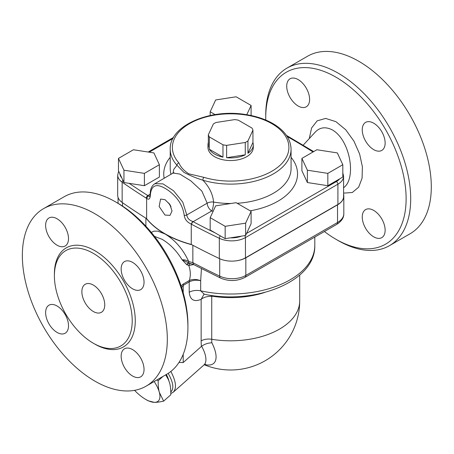<?xml version="1.0" encoding="UTF-8"?>
<svg xmlns="http://www.w3.org/2000/svg" width="454" height="454" viewBox="0 0 454 454"><rect width="100%" height="100%" fill="white"/><g stroke="black" fill="none" stroke-linecap="round" stroke-linejoin="round"><path stroke-width="0.68" d="M338.219 240.586L335.926 239.264L338.219 240.586A102.502 59.179 -120 0 0 389.47 245.659L410.07 233.765A102.502 59.179 -120 0 0 410.07 115.407A102.502 59.179 -120 0 0 307.568 56.222L286.968 68.117A102.502 59.179 -120 0 0 265.738 115.044L265.738 117.682A99.267 57.312 60 0 1 335.932 77.157A99.267 57.312 60 0 1 406.12 198.738A99.267 57.312 60 0 1 335.932 239.264A99.267 57.312 60 0 1 335.926 239.264A99.267 57.312 60 0 1 324.411 231.512M315.008 132.347L315.099 132.25C319.809 127.222 325.609 126.467 332.504 129.992C350.329 140.485 356.152 177.503 344.365 187.116L344.245 187.218M265.766 120.038A99.267 57.312 60 0 1 265.738 117.682M385.14 230.229A16.185 9.347 60 0 1 381.786 237.635A16.185 9.347 60 0 1 373.693 236.835A16.185 9.347 60 0 1 363.121 222.573A16.185 9.347 60 0 1 365.601 209.606A16.185 9.347 60 0 1 378.074 213.942A16.185 9.347 60 0 1 385.14 230.229M286.718 86.192A16.185 9.347 60 0 1 290.072 78.786A16.185 9.347 60 0 1 306.257 88.127A16.185 9.347 60 0 1 306.257 106.815A16.185 9.347 60 0 1 298.164 106.015A16.185 9.347 60 0 1 286.718 86.192M373.693 123.193A16.185 9.347 60 0 1 384.266 137.454A16.185 9.347 60 0 1 381.786 150.422A16.185 9.347 60 0 1 373.693 149.621A16.185 9.347 60 0 1 363.121 135.36A16.185 9.347 60 0 1 365.601 122.393A16.185 9.347 60 0 1 373.693 123.193M389.47 245.659A102.502 59.179 -120 0 0 389.47 127.296A102.502 59.179 -120 0 0 286.968 68.117M93.308 343.218A55.03 31.769 -120 0 0 120.821 345.942A55.03 31.769 -120 0 0 120.821 282.399A55.03 31.769 -120 0 0 65.79 250.631A55.03 31.769 -120 0 0 57.357 294.725A55.03 31.769 -120 0 0 93.308 343.218M94.835 381.099A102.502 59.179 60 0 1 27.87 290.776A102.502 59.179 60 0 1 43.578 208.636A102.502 59.179 60 0 1 146.086 267.815A102.502 59.179 60 0 1 146.086 386.178A102.502 59.179 60 0 1 94.835 381.099M132.596 376.031A16.185 9.347 -120 0 0 140.689 376.831A16.185 9.347 -120 0 0 140.689 358.144A16.185 9.347 -120 0 0 124.504 348.803A16.185 9.347 -120 0 0 122.024 361.77A16.185 9.347 -120 0 0 132.596 376.031M57.068 332.424A16.185 9.347 -120 0 0 65.16 333.225A16.185 9.347 -120 0 0 65.16 314.537A16.185 9.347 -120 0 0 48.975 305.196A16.185 9.347 -120 0 0 46.495 318.163A16.185 9.347 -120 0 0 57.068 332.424M57.068 245.211A16.185 9.347 -120 0 0 65.16 246.011A16.185 9.347 -120 0 0 65.16 227.323A16.185 9.347 -120 0 0 48.975 217.977A16.185 9.347 -120 0 0 46.495 230.95A16.185 9.347 -120 0 0 57.068 245.211M132.596 288.818A16.185 9.347 -120 0 0 140.689 289.618A16.185 9.347 -120 0 0 140.689 270.93A16.185 9.347 -120 0 0 124.504 261.583A16.185 9.347 -120 0 0 122.024 274.557A16.185 9.347 -120 0 0 132.596 288.818M154.513 236.403L161.976 239.258C169.875 243.877 176.6 250.744 182.15 259.864L186.747 264.665L188.796 265.488C190.606 270.703 190.788 275.709 189.335 280.504L183.337 283.966L181.072 285.855M187.916 327.362L187.916 324.718A99.267 57.312 -120 0 0 117.722 203.142L115.435 201.82A102.502 59.179 60 0 1 187.916 327.362A102.502 59.179 60 0 1 166.686 374.283L146.086 386.178M43.578 208.636L64.179 196.741A102.502 59.179 60 0 1 115.435 201.82M342.815 164.723L342.815 177.054L327.839 185.703L307.381 182.536L307.381 170.205L327.839 173.371L342.815 164.723L337.333 152.913L316.875 149.746L301.899 158.395L307.381 170.205M327.839 185.703L327.839 173.371M307.381 182.536L301.899 170.727L301.899 158.395M191.673 224.384A2.156 1.192 -62.1 0 1 193.132 221.7L192.632 221.416L191.265 224.094L191.673 224.384A733.715 423.605 0 0 0 219.327 238.288A19.42 11.214 0 0 0 245.449 237.584L337.907 184.205L337.907 204.465A19.42 11.214 0 0 0 343.593 196.537L343.593 176.277L342.815 172.804M173.303 173.059L179.841 174.081L190.805 180.851L201.871 191.089L207.183 203.193A6.475 3.74 -120 0 0 211.763 210.945A6.475 1.493 99.6 0 0 213.59 202.075C212.818 194.125 209.249 186.832 202.876 180.21A60.422 34.884 0 0 0 291.065 149.224C290.77 139.679 285.401 131.541 274.959 124.805C266.793 119.674 256.941 116.241 245.41 114.499C209.351 108.489 169.246 125.923 170.216 149.224A60.422 34.884 0 0 0 176.975 165.25L173.786 169.319L172.98 173.241M93.308 311.501A16.185 9.347 60 0 1 82.736 297.239A16.185 9.347 60 0 1 85.216 284.272A16.185 9.347 60 0 1 101.401 293.613A16.185 9.347 60 0 1 101.401 312.307A16.185 9.347 60 0 1 93.308 311.501M186.747 264.665A2.156 1.373 128.7 0 1 189.017 263.053L182.15 259.864C184.131 259.575 186.322 260.119 188.711 261.504A4.319 1.595 106.3 0 0 189.017 263.053L193.784 264.614M193.37 264.506A2.156 0.539 -100.6 0 0 193.376 264.608L188.796 265.488A2.156 1.515 98 0 1 190.476 263.723M275.096 259.983L302.126 244.377M192.854 245.268L192.854 262.645L193.591 264.54L220.604 278.103C228.952 281.548 237.067 281.31 244.939 277.4A4.319 2.491 60 0 0 245.83 275.419A19.42 11.214 180 0 1 219.713 276.128A4.319 2.247 115.6 0 0 220.604 278.103M219.713 258.729L219.713 276.128A733.715 423.605 180 0 1 192.854 262.645A92.792 53.572 180 0 1 188.711 261.504C183.161 249.382 175.267 240.206 165.023 233.975L157.725 231.097L153.781 231.188L151.301 232.403M146.33 218.47A92.792 53.572 0 0 0 165.023 233.975A92.792 53.572 0 0 0 191.934 244.785M145.887 218.192L145.887 226.211M156.891 379.941L158.174 380.696C158.106 385.44 158.491 389.311 159.331 392.313L163.644 401.12L170.806 394.776C170.874 390.037 170.488 386.161 169.648 383.159L168.468 379.737L165.699 374.851M165.943 374.715A25.895 10.573 48.4 0 1 168.332 379.408A25.895 10.573 48.4 0 1 168.406 379.589M163.644 401.12C159.683 402.017 156.556 402.426 154.281 402.34A25.895 10.573 -131.6 0 0 159.331 392.313A25.895 10.573 -131.6 0 0 154.161 381.519M148.072 400.763L154.281 402.34A25.895 10.573 -131.6 0 1 145.757 399.424L148.072 400.763M134.571 390.344A25.895 10.573 -131.6 0 0 135.967 391.768A25.895 10.573 -131.6 0 0 145.757 399.424M163.02 376.4L158.174 380.696M166.34 374.482A22.66 9.25 48.4 0 1 168.916 380.866M252.94 142.499L252.94 130.167A22.66 13.081 0 0 0 251.959 128.056L238.31 120.174A22.66 13.081 0 0 0 234.656 119.612L216.013 122.495A22.66 13.081 0 0 0 213.335 124.038L208.341 134.804A22.66 13.081 0 0 0 209.322 136.915L222.971 144.792A22.66 13.081 0 0 0 226.625 145.359L245.268 142.477A22.66 13.081 0 0 0 247.946 140.927L247.946 153.265A22.66 13.081 0 0 0 253.298 144.82A22.66 13.081 0 0 0 252.94 142.499L247.946 153.265M247.946 140.927L252.94 130.167M209.322 136.915L209.322 149.247A22.66 13.081 0 0 0 222.971 157.129L222.971 144.792M222.971 157.129L209.322 149.247M208.341 142.499A22.66 13.081 0 0 0 207.983 144.82A22.66 13.081 0 0 0 208.341 147.136L208.341 134.804M226.625 145.359L226.625 157.691A22.66 13.081 0 0 0 245.268 154.808L245.268 142.477M245.268 154.808L226.625 157.691M253.298 144.82L253.298 147.459A22.66 13.081 180 0 1 239.309 159.547A22.66 13.081 180 0 1 214.617 156.709A22.66 13.081 180 0 1 207.983 147.459L207.983 144.82M251.102 211.343L251.102 223.68L245.62 235.49L241.409 236.142L225.156 238.656L210.179 230.008L210.179 217.676L225.156 226.319L245.62 223.158L251.102 211.343L236.12 202.694L215.661 205.861L210.179 217.676M225.156 238.656L225.156 226.319M245.62 235.49L245.62 223.158M159.382 164.723L159.382 177.054L144.406 185.703L123.948 182.536L118.466 170.727L118.466 158.395L123.948 170.205L144.406 173.371L159.382 164.723L153.9 152.913L133.442 149.746L118.466 158.395M144.406 185.703L144.406 173.371M123.948 182.536L123.948 170.205M251.102 115.52L251.102 105.442L236.12 96.793L215.661 99.959L210.179 111.769L215.111 114.618M246.794 114.714L251.102 105.442M210.179 115.52L210.179 111.769M149.718 196.633L148.276 195.805L146.619 198.319C148.719 200.055 149.951 199.17 150.308 195.657C151.08 184.188 157.254 182.565 168.837 190.793C177.758 197.513 182.877 205.656 184.193 215.224C184.67 219.208 187.025 222.171 191.259 224.094L191.265 224.094M118.664 171.158L117.688 175.034A19.42 11.214 0 0 0 122.149 182.185A733.715 423.605 0 0 0 146.239 198.154A2.156 1.3 -57.8 0 1 147.834 195.549A731.559 422.362 180 0 1 129.22 183.354M146.239 198.154L146.614 198.319M148.276 195.805L147.834 195.549L150.041 194.272M192.632 221.416C189.136 220.196 187.19 218.045 186.798 214.963L182.769 202.143L173.507 190.754L162.958 183.864L154.842 183.717L173.893 172.56M337.907 204.465L245.449 257.844L245.449 237.584A2.156 1.249 -120 0 0 244.7 235.632M220.349 235.876A2.156 1.124 -64.4 0 0 219.327 238.288L219.327 258.553A19.42 11.214 0 0 0 245.449 257.844M219.327 258.553A733.715 423.605 180 0 1 191.259 244.428L191.259 224.151M191.259 244.428A92.792 53.572 0 0 1 146.619 218.652L146.619 198.375M165.023 215.065L159.138 206.496L160.58 199.062L165.023 199.669L169.904 204.55L172.021 211.014L170.012 215.361L165.023 215.065M203.869 177.338A2.156 0.812 106.6 0 0 202.876 180.21C196.185 178.133 189.868 175.511 183.915 172.344L176.975 165.25A2.156 1.566 -41.9 0 1 178.887 162.918A58.265 33.641 180 0 1 221.41 114.249A58.265 33.641 180 0 1 288.171 152.794A58.265 33.641 180 0 1 203.869 177.338L188.796 173.82C184.001 170.766 180.698 167.134 178.887 162.918M230.99 203.488A60.422 34.884 180 0 1 213.59 202.075A6.475 3.677 -2.6 0 0 207.183 203.193L186.798 214.963A2.156 1.214 -2.1 0 1 184.193 215.224M170.494 205.566A8.581 4.954 60 0 1 169.597 204.084M168.803 203.017A9.023 5.21 -120 0 0 171.067 206.757M146.619 218.652A733.715 423.605 180 0 1 122.149 202.444L122.149 182.185A2.156 1.356 -55.1 0 1 122.921 180.323M117.688 175.034L117.688 195.294A19.42 11.214 0 0 0 122.149 202.444M204.028 294.192L201.15 299.345C203.812 297.2 207.342 296.19 211.734 296.326A8.632 3.876 76.7 0 0 211.212 295.401M204.68 364.488A35.463 14.477 -131.6 0 0 211.848 342.781A60.331 34.833 -60 0 1 211.734 339.28L211.734 296.326L212.767 296.275A69.053 39.867 0 0 0 264.586 292.484M189.414 280.464A8.632 5.221 -117.5 0 0 189.21 281.923C192.57 280.192 196.395 279.783 200.685 280.691C196.486 279.125 192.729 279.045 189.414 280.464L189.335 280.504A8.632 4.983 -120 0 0 189.193 281.928L189.21 292.251A10.788 6.231 180 0 1 200.685 290.838L200.685 280.691L201.44 268.62M203.823 294.118L204.34 294.237L200.685 290.838A84.16 48.589 180 0 0 314.804 245.427L314.804 237.062M211.848 342.781C208.028 342.94 204.623 344.087 201.633 346.232L183.2 362.564L178.978 362.462M245.83 257.804L337.532 204.856L337.532 222.477A4.319 2.491 60 0 1 336.641 224.452C341.539 221.302 343.933 217.727 343.82 213.715A21.469 12.394 180 0 1 337.532 222.477L245.83 275.419L245.83 257.804A19.42 11.214 180 0 1 235.717 260.891M337.532 204.856A21.469 12.394 0 0 0 343.82 196.094A21.469 12.394 0 0 0 343.593 194.289M181.651 287.632L183.2 285.39A8.632 4.983 60 0 1 183.337 283.966M170.84 371.457C176.073 381.394 176.856 388.323 173.19 392.25L170.817 393.522M170.795 392.018C174.177 388.709 173.309 382.489 168.184 373.364M343.593 193.137L352.332 192.49L358.671 187.156L362.076 178.206L362.388 166.771L359.619 154.002L353.95 141.166L345.732 129.759L335.932 121.678L325.643 118.42L317.176 120.838L311.597 127.977L309.276 138.572M94.063 343.644A57.187 33.017 -120 0 0 94.835 344.098A57.187 33.017 -120 0 0 135.269 320.456A57.187 33.017 -120 0 0 94.319 250.421A57.187 33.017 -120 0 0 54.401 274.954M339.723 178.842A17.263 9.965 180 0 1 336.38 181.56A2.156 1.249 -120 0 1 337.907 184.205A19.42 11.214 0 0 0 343.593 176.277M287.189 136.518A731.559 422.362 180 0 1 313.022 151.965M215.264 232.942A731.559 422.362 180 0 1 193.132 221.7L211.763 210.945A66.897 38.624 0 0 0 213.198 211.178M250.205 210.826A66.897 38.624 0 0 0 291.065 157.317M170.216 157.317A66.897 38.624 0 0 0 164.183 178.326M171.044 174.364A60.422 34.884 180 0 1 170.216 168.604L170.216 149.224M291.065 149.224L291.065 168.604A60.422 34.884 180 0 1 237.147 203.29M187.059 264.875A2.156 1.419 124.2 0 1 189.29 263.229M121.774 177.849A17.263 9.965 180 0 1 119.862 173.734M241.409 236.142A17.263 9.965 180 0 1 230.467 237.834M149.213 152.186L172.963 138.476M336.38 181.56L246.584 233.401M150.308 195.657A2.156 1.3 -178.7 0 1 150.019 194.987A2.156 1.3 -178.7 0 1 150.019 194.982A2.156 1.3 -178.7 0 1 150.019 194.936M189.21 292.251C190.05 299.873 194.034 302.233 201.15 299.345L201.15 340.863A10.788 6.231 180 0 1 211.734 339.28A69.053 39.867 180 0 0 299.697 300.934A69.053 69.053 0 0 1 204.255 364.749M201.633 346.232A30.214 12.332 48.4 0 1 203.891 365.033L205.327 364.256M201.15 340.863A69.763 40.275 120 0 0 201.4 346.425M122.529 206.105L122.529 202.711M183.2 292.785L183.2 285.39L189.193 281.928M183.2 362.564L183.2 354.336M343.593 187.825L344.285 187.184M315.042 132.313L303.21 145.155M313.674 151.591L286.417 135.366M168.332 379.408L168.468 379.737M149.826 196.582L150.546 190.345C151.188 187.315 152.618 185.107 154.848 183.711M173.559 137.403L148.22 152.033M204.34 294.237C254.944 305.094 315.74 281.599 314.804 245.427M299.697 275.05L299.697 300.934M118.068 197.507L118.068 203.341M336.641 224.452L244.939 277.4M343.82 196.094L343.82 213.715M203.891 365.033L173.19 392.25"/></g></svg>

